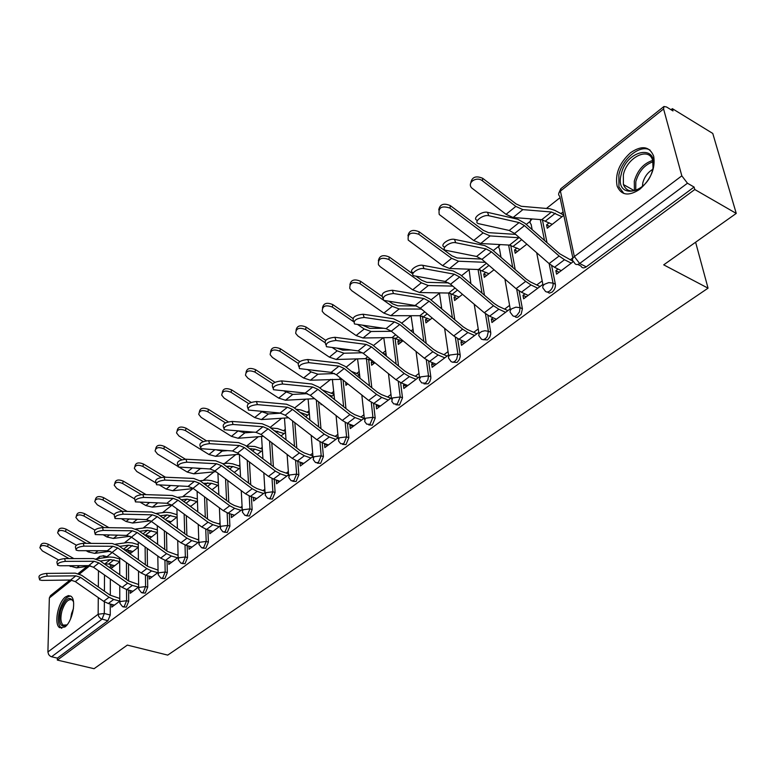 <?xml version="1.0" encoding="UTF-8"?>
<svg xmlns="http://www.w3.org/2000/svg" width="775" height="775" viewBox="0 0 775 775"><rect width="100%" height="100%" fill="white"/><g stroke="black" fill="none" stroke-linecap="round" stroke-linejoin="round"><path stroke-width="1.16" d="M547.353 292.01L549.368 293.144L552.013 292.175C554.571 289.957 555.694 287.312 555.375 284.251L553.05 283.117C553.36 286.178 552.236 288.823 549.688 291.051C547.431 292.524 545.784 292.291 544.738 290.373L543.788 289.094C542.18 287.641 542.413 286.023 544.496 284.26L548.778 282.594L553.05 283.117L549.146 263.626M514.716 316.336L515.976 317.304L517.671 317.275L521.197 314.166L522.408 308.75L520.083 307.675L519.473 311.889L516.799 315.435C514.726 316.801 513.186 316.607 512.168 314.873L511.006 313.303C509.543 311.918 509.776 310.407 511.713 308.779L515.869 307.181L520.083 307.675L516.692 289.182M483.319 339.712L487.494 339.915L489.81 337.057L490.73 334.015L490.701 332.31L488.386 331.283L487.175 336.602L485.615 338.53L483.348 339.712L481.488 339.227L478.718 335.488L479.26 333.25L481.73 331.487L484.888 330.751L488.386 331.283L485.441 313.662M453.104 362.216L457.056 362.438L459.294 359.658L460.205 356.665L460.185 354.989L457.88 353.991L456.678 359.232L454.751 361.45L452.736 362.254L451.089 361.596L448.463 357.953L448.618 356.471L449.849 355.047L457.88 353.991L455.322 337.144M424.002 383.877L428.158 383.79L429.912 381.416L430.813 378.481L430.813 376.815L428.517 375.865L427.877 379.905L425.446 383.179L421.668 382.889L419.323 379.605L420.641 376.892L428.517 375.865L426.289 359.687M395.899 404.763L399.503 405.015L402.496 397.856L400.22 396.945L397.217 404.114L393.69 403.891L391.801 401.392L392.499 397.943L400.22 396.945L398.292 381.377M368.735 424.913L372.262 425.165L375.197 418.142L372.93 417.27L369.995 424.303L366.701 424.148L364.667 421.464L365.354 418.248L372.93 417.27L371.264 402.244M342.521 444.366L345.989 444.608L348.857 437.71L346.599 436.877L343.722 443.784L340.651 443.678L338.481 440.839L339.169 437.827L346.599 436.877L345.166 422.356M317.207 463.14L320.608 463.382L323.427 456.611L321.179 455.816L318.36 462.588L315.493 462.539L313.207 459.556L313.894 456.737L321.179 455.816L319.959 441.74M292.756 481.285L296.098 481.517L298.859 474.872L296.622 474.106L293.861 480.762L291.177 480.752L288.794 477.642L289.463 475.007L296.622 474.106L295.585 460.447M269.119 498.819L272.403 499.052L275.106 492.522L272.887 491.786L270.175 498.325L267.666 498.344L265.195 495.128L265.854 492.668L272.887 491.786L272.015 478.504M246.256 515.782L249.482 516.014L252.137 509.592L249.928 508.884L247.273 515.307L244.919 515.365L242.372 512.052L243.021 509.747L249.928 508.884L249.211 495.961M224.13 532.202L227.298 532.425L229.904 526.109L227.714 525.431L225.108 531.747L222.909 531.824L220.294 528.434L220.923 526.273L227.714 525.431L227.133 512.837M202.701 548.099L205.821 548.312L208.378 542.103L206.198 541.454L203.641 547.663L201.587 547.76L198.913 544.292L199.524 542.277L206.198 541.454L205.743 529.17M181.951 563.493L185.012 563.706L187.531 557.603L185.361 556.973L182.852 563.076L180.924 563.192L178.202 559.676L178.802 557.777L185.361 556.973L185.022 544.98M161.83 578.421L164.852 578.625L167.313 572.618L165.172 572.008L162.702 578.024L160.89 578.15L158.129 574.585L158.71 572.803L165.172 572.008L164.939 560.296M142.329 592.894L145.293 593.098L147.715 587.179L145.584 586.597L143.162 592.517L141.457 592.652L138.667 589.039L139.229 587.373L145.584 586.597L145.448 575.137M123.399 606.932L126.325 607.125L128.708 601.313L126.587 600.751L124.203 606.573L122.605 606.718L119.786 603.076L120.338 601.507L126.587 600.751L126.538 589.523M65.487 596.944C57.931 602.272 53.707 624.243 59.646 627.673L64.877 626.985C72.472 621.841 76.773 599.705 70.932 596.227L68.403 595.578L65.487 596.944M630.54 152.714C619.341 162.983 614.866 174.104 617.123 186.078C621.192 195.407 628.719 196.482 639.724 189.313C650.903 179.393 655.563 168.369 653.693 156.23C649.547 146.233 641.836 145.061 630.54 152.714M736.25 213.416L663.71 264.847L708.05 288.164L167.72 655.107L127.342 645.1L94.066 668.699L57.34 660.087L694.778 189.507L736.25 213.416L712.768 133.445L672.371 108.665L671.024 109.73M560.073 197.644L546.433 208.456M530.265 221.263L526.254 224.44M514.726 233.575L513.854 234.263M498.761 246.237L493.229 250.606M468.42 270.272L461.503 275.745M439.192 293.425L430.997 299.925M411.021 315.754L401.644 323.185M383.334 337.697L373.376 345.582M356.568 358.903L346.134 367.176M330.741 379.372L319.862 387.984M305.796 399.135L294.51 408.076M281.683 418.238L270.039 427.471M258.375 436.713L246.537 446.09M235.833 454.576L224.517 463.537M214.007 471.868L203.195 480.432M192.868 488.618L182.542 496.804M171.953 505.193L162.517 512.663M151.425 521.459L143.423 527.804L144.043 527.94M131.537 537.22L124.92 542.461L125.753 542.791M112.259 552.498L106.931 556.712M672.371 108.665L672.991 110.932L666.529 106.979L663.942 106.485L663.584 108.965L681.826 175.847L687.464 183.229L579.652 263.519C577.191 265.108 575.428 264.847 574.362 262.725L573.655 261.756C571.863 260.226 572.095 258.501 574.343 256.573L681.826 175.847M694.778 189.507L694.1 187.056L687.464 183.229M110.37 564.529L110.36 568.133M110.331 579.09L110.302 595.307M110.273 604.035L110.253 615.021L104.315 613.49L101.971 619.235L51.567 656.764L50.336 656.251L48.66 654.604L47.905 651.969L49.348 597.971L50.511 595.607L70.012 580.049M51.567 656.764L57.389 658.13L57.34 660.087M130.171 550.715L132.728 551.645M129.987 550.851L130.006 553.767L138.289 547.305M130.21 590.521L130.229 593.301L138.648 587.004M148.926 536.038L151.425 537.056M148.664 536.242L148.684 537.908M149.197 576.183L149.236 579.07L158.09 572.444M168.252 520.907L170.684 522.04M168.766 561.41L168.824 564.413L178.143 557.438M198.836 541.948L189.032 549.281L188.935 546.191L191.958 547.092M209.88 530.468L212.796 531.495M209.754 530.565L209.87 533.684L220.187 525.963M231.463 514.251L234.302 515.394M231.231 514.426L231.386 517.574L242.236 509.456M253.764 497.511L256.506 498.771M253.425 497.763L253.609 500.95L265.031 492.396M276.801 480.209L276.346 480.548L279.455 481.595M276.346 480.548L276.559 483.765L288.591 474.755M300.623 462.317L300.041 462.752L303.17 463.847M300.041 462.752L300.293 465.998L312.955 456.514M320.937 403.668L321.034 404.734L321.664 404.24M325.267 443.813L324.56 444.346L327.699 445.48M324.56 444.346L324.851 447.611L338.181 437.633M347.801 383.848L345.912 385.33L345.728 382.201M350.784 424.652L349.932 425.291L353.09 426.473M349.932 425.291L350.261 428.594L364.298 418.083M372.698 360.937L371.293 362.032L374.228 363.233M371.293 362.032L371.651 365.238L374.897 362.71M377.202 404.802L376.204 405.558L379.382 406.798M376.204 405.558L376.582 408.89L391.365 397.817M399.542 339.925L397.904 341.203L400.859 342.453M397.904 341.203L398.311 344.439L403.01 340.777M404.598 384.235L403.436 385.107L406.623 386.396M403.436 385.107L403.853 388.469L419.44 376.815M427.306 318.205L425.485 319.62L428.449 320.927M425.485 319.62L425.94 322.884L432.198 318.002M433.002 362.903L431.665 363.911L434.872 365.257M431.665 363.911L432.14 367.302L448.56 355.008M456.088 295.682L454.082 297.251L457.066 298.608M454.082 297.251L454.586 300.535L462.52 294.345M462.481 340.767L460.96 341.911L464.186 343.315M460.96 341.911L461.483 345.33L478.795 332.378M485.964 272.296L483.755 274.03L486.748 275.445M483.755 274.03L484.317 277.343L494.043 269.748M493.094 317.779L491.379 319.067L494.615 320.53M491.379 319.067L491.96 322.516L510.086 308.954M516.993 248.019L514.561 249.928L517.564 251.41M514.561 249.928L515.181 253.26L526.845 244.164M524.917 293.88L522.98 295.333L526.235 296.864M522.98 295.333L523.629 298.811L542.471 284.706M549.233 222.793L546.569 224.876L549.582 226.426M546.569 224.876L547.247 228.237L563.812 215.324M558.01 269.032L555.849 270.649L559.104 272.257M555.849 270.649L556.566 274.156L573.393 261.562M542.403 219.78L547.005 242.672M551.616 265.563L555.375 284.251M510.715 245.258L515.191 269.564M519.124 290.945L522.408 308.75M480.2 269.787L484.472 295.256M487.833 315.27L490.701 332.31M450.779 293.396L454.818 319.843M457.686 338.607L460.185 354.989M422.414 316.132L426.182 343.393M428.623 361.034L430.813 376.815M395.037 338.055L398.524 365.994M400.597 382.608L402.496 397.856M368.609 359.203L371.797 387.713M373.55 403.378L375.197 418.142M343.122 380.128L345.96 408.59M347.433 423.392L348.857 437.71M318.603 401.838L320.966 428.691M322.206 442.699L323.427 456.611M294.839 422.685L296.796 448.057M297.813 461.338L298.859 474.872M271.793 442.709L273.391 466.724M274.234 479.338L275.106 492.522M249.443 461.978L250.732 484.753M251.41 496.746L252.137 509.592M227.763 480.539L228.78 502.152M229.313 513.573L229.904 526.109M206.731 498.432L207.506 518.979M207.913 529.868L208.378 542.103M186.31 515.685L186.872 535.244M187.182 545.639L187.531 557.603M166.48 532.347L166.867 550.986M167.071 560.916L167.313 572.618M147.056 535.486L147.076 536.755M147.221 548.458L147.453 566.225M147.57 575.728L147.715 587.179M128.447 550.221L128.456 552.711M128.514 564.026L128.602 580.988L99.907 560.761L93.465 558.552L64.664 558.601L65.323 561.362C59.946 562.02 57.369 563.309 57.592 565.237L59.927 565.769L88.689 565.614L94.133 561.274L65.323 561.362M128.65 590.095L128.708 601.313M695.611 242.226L708.05 288.164M111.949 564.965L114.574 565.808M111.852 565.043L111.852 567.939L119.728 561.788M111.784 604.432L111.784 607.116L119.786 601.119M563.096 211.943L560.974 213.6M441.488 307.103L440.51 307.869M413.104 329.317L411.041 330.925M385.727 350.736L382.782 353.042M359.3 371.419L356.674 373.472M333.783 391.385L331.458 393.206M309.128 410.682L307.094 412.271M285.287 429.331L283.524 430.716M262.221 447.378L260.71 448.56M239.901 464.845L238.632 465.843M218.288 481.759L217.242 482.573M197.344 498.151L196.511 498.8M177.049 514.028L176.419 514.523M694.1 187.056L586.258 266.842C583.798 268.431 582.035 268.16 580.959 266.038L577.792 264.44M57.389 658.13L107.909 620.756L110.253 615.021M138.618 583.982L138.095 584.369M149.546 538.528L157.412 532.386M158.042 569.393L157.335 569.925M169.725 522.776L177.126 517.012M178.066 554.357L177.155 555.036M190.553 506.53L197.451 501.154M198.729 538.838L197.606 539.681M212.069 489.742L218.414 484.792M220.052 522.825L218.705 523.842M234.292 472.401L240.066 467.906M242.071 506.288L240.483 507.48M257.271 454.479L262.415 450.469M264.827 489.199L262.987 490.585M281.044 435.938L285.51 432.45M288.348 471.529L286.237 473.118M305.641 416.747L309.39 413.821M312.683 453.259L310.281 455.061M331.109 396.868L334.083 394.552M337.871 434.349L335.158 436.383M357.507 376.272L359.639 374.616M363.94 414.761L360.918 417.037M384.875 354.921L386.115 353.962M390.968 394.475L387.597 397.003M418.984 373.434L415.245 376.233M448.057 351.598L443.93 354.698M478.233 328.939L473.709 332.339M509.466 305.486L504.632 309.118M541.783 281.209L536.765 284.977M572.832 257.891L570.206 259.867M47.217 576.135C41.966 576.784 39.428 578.034 39.612 579.884L41.986 580.407L70.593 580.039L75.872 575.835L47.217 576.135L46.587 573.403C41.337 574.042 38.808 575.292 38.983 577.152L39.428 579.099M119.776 598.474L110.011 595.113L81.617 575.283L75.223 573.142L46.587 573.403M119.786 601.071L113.692 599.453L109.052 597.254L80.6 577.414L75.872 575.835M114.429 605.13L108.306 603.522L103.666 601.332L75.311 581.608L70.593 580.039M40.242 546.646L40.639 545.474C41.521 542.955 44.088 542.558 48.331 544.292L47.566 546.588C43.313 544.854 40.746 545.242 39.874 547.76L42.392 550.938L58.697 560.025M119.728 561.497L110.331 559.598L100.285 561.032M114.671 565.731L108.655 564.045L104.325 563.88M119.718 558.988L113.964 557.361L109.391 557.002L95.984 558.891M73.858 558.591L48.331 544.292M69.043 558.591L47.566 546.588M90.578 565.866L76.735 567.872L68.936 565.721M57.389 564.394L56.943 562.476C56.711 560.538 59.288 559.25 64.664 558.601M138.628 584.515L128.602 580.998M138.522 587.092L132.341 585.406L127.652 583.149L98.9 562.912L94.133 561.274M132.951 591.267L126.78 589.591L122.111 587.353L93.455 567.232L88.689 565.614M83.981 546.133C78.478 546.792 75.853 548.128 76.134 550.134L78.42 550.676L107.347 550.744L112.956 546.278L83.981 546.133L83.303 543.333C77.8 543.992 75.185 545.329 75.456 547.344L75.911 549.233M158.052 570.129L147.763 566.447L118.759 545.803L112.268 543.517L83.303 543.333M157.771 572.686L151.551 570.933L146.824 568.618L117.771 547.954L112.956 546.278M152.036 576.978L145.826 575.244L141.108 572.948L112.142 552.41L107.347 550.744M67.192 624.669L66.95 624.882C60.402 628.167 58.261 623.429 60.527 610.671C65.245 598.348 69.566 595.374 73.489 601.739M73.383 601.419L72.201 599.957C68.316 598.513 64.887 602.204 61.913 611.02C60.227 617.985 60.653 622.693 63.172 625.134L66.941 624.892M70.67 596.053C66.204 596.508 62.523 601.303 59.627 610.438C57.534 619.08 58.057 624.921 61.186 627.944L61.797 628.292M621.143 174.559C625.967 149.614 659.225 143.046 652.802 169.008C647.493 194.874 614.372 199.931 621.143 174.559M653.015 168.001L652.715 160.687C649.353 146.039 626.655 157.422 623.352 174.956L623.4 184.537C626.607 191.977 632.574 192.927 641.312 187.376M642.407 186.446L642.814 182.871C644.432 176.865 647.735 172.37 652.715 169.386M650.041 150.108C640.344 143.966 622.102 158.768 618.857 174.966L618.934 186.92L623.933 193.508M58.009 531.602L58.367 530.526C59.239 527.882 61.855 527.446 66.214 529.228L65.458 531.534C61.099 529.751 58.474 530.178 57.612 532.832L60.13 536.019L76.444 545.222M138.289 547.198L128.66 545.154L119.582 546.385M132.912 551.5L123.816 549.398M138.26 544.66L132.302 542.926L127.701 542.529L115.63 544.147M91.169 543.382L66.214 529.228M86.325 543.352L65.458 531.534M110.031 551.277L94.792 553.379L88.389 551.965L86.132 550.696M76.328 516.102L76.648 515.123C77.5 512.333 80.164 511.858 84.649 513.689L83.913 516.014C79.418 514.183 76.754 514.658 75.892 517.438L78.411 520.635L94.86 530.052M157.335 532.444L147.55 530.274L139.51 531.311M151.687 536.852L144.295 534.75M157.373 529.916L151.183 528.056L146.553 527.62L135.799 528.986M108.965 527.678L84.649 513.689M104.092 527.61L83.913 516.014M129.977 536.271L113.392 538.441L106.95 536.968L103.811 535.167M103.249 530.41C97.592 531.078 94.938 532.464 95.257 534.566L126.587 535.409L132.38 530.798L103.249 530.41L102.542 527.581C96.894 528.24 94.23 529.625 94.56 531.737L95.025 533.587M178.085 555.317L167.516 551.451L138.202 530.371L131.663 528.017L102.542 527.581M177.62 557.826L171.352 556.004L166.586 553.631L137.223 532.541L132.38 530.798M171.711 562.253L165.453 560.451L160.696 558.097L131.421 537.133L126.587 535.409M123.128 514.183C117.335 514.862 114.632 516.295 115.01 518.485L146.436 519.589L152.413 514.833L123.128 514.183L122.392 511.326C116.599 511.994 113.906 513.428 114.293 515.627L114.748 517.438M198.768 540.039L187.889 535.98L158.265 514.455L151.667 512.013L122.392 511.326M198.1 542.5L191.783 540.601L186.978 538.17L157.296 516.634L152.413 514.833M191.997 547.063L185.69 545.193L180.895 542.781L151.309 521.372L146.436 519.589M143.666 497.424C137.718 498.102 134.966 499.594 135.412 501.89L166.925 503.266L173.096 498.344L143.666 497.424L142.9 494.528C136.962 495.206 134.211 496.698 134.666 499.003L135.121 500.757M220.11 524.278L212.757 521.992L208.911 520.006L178.967 498.015L172.321 495.496L142.9 494.528M219.218 526.68L212.873 524.714L208.02 522.214L178.017 500.204L173.096 498.344M212.922 531.398L206.586 529.451L201.742 526.971L171.837 505.106L166.925 503.266M95.228 500.108L95.49 499.245C96.332 496.31 99.055 495.787 103.666 497.666L102.939 500.011C98.318 498.122 95.596 498.645 94.763 501.58L97.263 504.777L114.051 514.513M176.855 517.216L167.003 514.949L160.086 515.782M171.033 521.759L166.354 520.325M177.068 514.726L170.636 512.74L165.986 512.256L156.54 513.379M127.265 511.442L103.666 497.666M122.372 511.326L102.939 500.011M150.486 520.829L132.573 523.038L126.083 521.498L121.985 519.114M114.719 483.6L114.942 482.883C115.756 479.773 118.536 479.192 123.293 481.139L122.576 483.484C117.819 481.546 115.029 482.127 114.225 485.228L116.725 488.415L134.55 498.897M196.976 501.522L187.066 499.139L181.36 499.778M190.979 506.201L189.458 505.717M197.373 499.071L190.698 496.94L186.029 496.417L177.921 497.308M146.097 494.634L123.293 481.139M141.379 494.595L122.576 483.484M171.604 504.942L152.365 507.15L145.826 505.533L140.682 502.51M134.86 466.56L135.024 465.988C135.799 462.714 138.638 462.065 143.549 464.07L142.852 466.434C137.94 464.428 135.092 465.068 134.327 468.352L136.807 471.52L156.037 482.999M217.736 485.324L211.488 483.28L203.37 483.29M218.337 482.941L211.391 480.655L206.693 480.074L199.96 480.762M165.463 477.226L143.549 464.07M161.219 477.439L142.852 466.434M193.382 488.56L172.777 490.749L166.199 489.064L159.921 485.324M164.891 480.103C158.778 480.791 155.978 482.341 156.502 484.743L188.083 486.4L194.457 481.323L164.891 480.103L164.097 477.168C157.993 477.855 155.194 479.405 155.717 481.817L156.172 483.522M242.168 508.022L234.505 505.562L230.621 503.527L200.357 481.043L193.653 478.437L164.097 477.168M241.035 510.357L234.641 508.313L229.749 505.746L199.417 483.251L194.457 481.323M234.534 515.23L228.15 513.205L223.268 510.657L193.033 488.308L188.083 486.4M155.659 448.948L155.775 448.56C156.502 445.082 159.398 444.375 164.474 446.439L163.806 448.812C158.72 446.749 155.814 447.456 155.087 450.934L157.557 454.073L177.843 466.366M239.146 468.613L232.868 466.502L226.145 466.279M239.979 466.298L232.733 463.847L228.024 463.208L222.716 463.702M185.428 459.217L164.474 446.439M181.844 459.798L163.806 448.812M215.925 471.684L193.857 473.825L187.23 472.062L179.664 467.48M201.8 468.584L196.627 468.332M186.833 462.191C180.556 462.898 177.708 464.506 178.298 467.015L209.947 468.972L216.535 463.731L186.833 462.191L186.01 459.226C179.732 459.924 176.894 461.532 177.485 464.06L177.94 465.698M264.953 491.243L256.961 488.589L253.057 486.497L222.454 463.508L215.702 460.815L186.01 459.226M263.568 493.491L257.126 491.36L252.195 488.725L221.534 465.717L216.535 463.731M256.845 498.519L250.422 496.417L245.501 493.801L214.937 470.948L209.947 468.972M177.155 430.745L177.213 430.551C177.882 426.87 180.846 426.095 186.107 428.217L185.448 430.6C180.188 428.478 177.223 429.263 176.545 432.944L178.996 436.034L208.959 454.499L215.634 456.339L239.262 454.276M261.262 451.37L254.936 449.161L249.734 448.744M262.328 449.132L254.781 446.487L246.266 446.109M206.402 440.791L186.107 428.217M203.273 441.634L185.448 430.6M227.269 450.643L222.193 451.079L217.058 450.043M209.541 443.658C203.079 444.375 200.182 446.051 200.861 448.677L232.558 450.963L239.368 445.528L209.541 443.658L208.678 440.655C202.227 441.372 199.33 443.048 200.008 445.693L200.463 447.272M288.523 473.903L280.182 471.045L276.239 468.894L245.297 445.373L238.497 442.583L208.678 440.655M286.847 476.063L280.376 473.845L275.396 471.132L244.406 447.601L239.368 445.528M279.901 481.256L273.439 479.076L268.47 476.383L237.576 453.007L232.558 450.963M199.378 411.932C200.008 408.037 203.04 407.185 208.475 409.365L207.845 411.777C202.382 409.588 199.349 410.45 198.739 414.354L201.161 417.396L231.425 436.335L238.138 438.272L263.442 436.315M284.096 433.554L274.185 430.658M285.433 431.404L277.547 428.556L270.678 427.965M228.325 421.871L208.475 409.365M225.554 422.908L207.845 411.777M253.754 432.169L244.919 432.828L238.574 431.094M233.042 424.477C226.387 425.213 223.442 426.957 224.208 429.708L255.934 432.324L262.987 426.705L233.042 424.477L232.151 421.435C225.506 422.172 222.561 423.915 223.326 426.676L223.772 428.188M312.916 456L304.188 452.9L300.206 450.682L268.935 426.618L262.086 423.722L232.151 421.435M310.93 458.035L304.41 455.729L299.392 452.939L268.063 428.846L262.987 426.705M303.742 463.411L297.242 461.135L292.233 458.364L261.001 434.446L255.934 432.324M222.299 392.557C222.987 388.527 226.087 387.626 231.618 389.873L231.008 392.286C225.331 390.028 222.231 390.988 221.718 395.143L224.091 398.098L254.655 417.551L261.407 419.585L288.523 417.783M307.704 415.138L300.002 412.358M309.332 413.104L301.088 410.023L296.011 409.239M251.177 402.399L231.618 389.873M280.967 413.162L268.421 413.947L260.952 411.438M248.717 403.61L231.008 392.286M257.387 404.608C250.538 405.354 247.535 407.175 248.397 410.062L280.133 413.036L287.438 407.224L257.387 404.608L256.457 401.528C249.608 402.283 246.615 404.104 247.477 407.001L247.913 408.425M338.162 437.488L329.026 434.126L325.016 431.849L293.396 407.204L286.498 404.201L256.457 401.528M335.846 439.386L329.288 436.984L324.231 434.107L292.543 409.442L287.438 407.224M328.406 444.947L321.867 442.573L316.82 439.725L285.239 415.235L280.133 413.036M282.623 384.012C275.561 384.787 272.509 386.686 273.468 389.709L305.205 393.061L312.761 387.035L282.623 384.012L281.654 380.903C274.592 381.668 271.55 383.567 272.509 386.609L272.926 387.955M364.085 418.248L354.756 414.693L350.707 412.339L318.728 387.093L311.782 383.983L281.654 380.903M361.644 420.069L355.047 417.57L349.942 414.606L317.905 389.341L312.761 387.035M353.942 425.833L347.355 423.363L342.269 420.428L310.339 395.347L305.205 393.061M308.799 362.652C301.514 363.446 298.404 365.432 299.47 368.6L331.177 372.368L339.014 366.12L308.799 362.652L307.782 359.503C300.506 360.288 297.397 362.274 298.472 365.461L298.879 366.72M390.774 398.263L381.397 394.552L377.318 392.131L344.991 366.255L337.997 363.02L307.782 359.503M388.362 400.074L381.736 397.459L376.592 394.407L344.197 368.512L339.014 366.12M380.38 406.042L373.763 403.465L368.629 400.433L336.35 374.732L331.177 372.368M335.963 340.477C328.435 341.3 325.277 343.383 326.459 346.706L358.108 350.901L366.246 344.42L335.963 340.477L334.907 337.29C327.389 338.103 324.231 340.186 325.423 343.528L325.8 344.681M418.452 377.551L409.026 373.686L404.908 371.177L372.223 344.652L365.18 341.281L334.907 337.29M416.059 379.333L409.403 376.611L404.211 373.463L371.457 346.9L366.246 344.42M407.786 385.533L401.14 382.84L395.957 379.721L363.31 353.361L358.108 350.901M364.173 317.45C356.403 318.302 353.177 320.482 354.485 323.969L386.057 328.629L394.504 321.896L364.173 317.45L363.068 314.224C355.308 315.076 352.082 317.246 353.4 320.753L353.758 321.809L332.32 307.065C325.548 304.546 322.197 305.98 322.245 311.356L324.338 313.778L356.122 335.527L363.02 337.987L392.14 337.571L402.496 341.174M447.146 356.064L437.672 352.024L433.535 349.448L400.472 322.226L393.39 318.728L363.068 314.224M444.792 357.827L438.098 354.989L432.867 351.734L399.745 324.483L394.504 321.896M436.209 364.25L429.524 361.45L424.312 358.224L391.298 331.177L386.057 328.629M393.487 293.522C385.466 294.413 382.182 296.689 383.615 300.351L415.08 305.495L423.847 298.511L393.487 293.522L392.344 290.257C384.323 291.138 381.038 293.415 382.482 297.096L382.811 298.036M476.935 333.773L467.422 329.549L463.247 326.885L429.815 298.937L422.695 295.294L392.344 290.257M474.61 335.507L467.887 332.533L462.627 329.172L429.127 301.194L423.847 298.511M465.698 342.172L458.994 339.247L453.733 335.914L420.35 308.159L415.08 305.495M246.024 372.513C246.77 368.328 249.947 367.389 255.576 369.685L254.994 372.116C249.075 369.791 245.917 370.847 245.501 375.274L247.835 378.132L278.7 398.118L285.491 400.249L314.553 398.66M332.107 396.093L328.242 394.601M334.054 394.204L322.526 390.087M274.98 382.327L255.576 369.685M307.51 393.661L292.747 394.417L284.057 391.026M272.848 383.732L254.994 372.116M270.591 351.753C271.395 347.403 274.67 346.415 280.395 348.769L279.843 351.211C273.672 348.818 270.436 349.99 270.155 354.708L272.422 357.449L303.597 377.997L310.417 380.225L342.085 379.295M359.6 374.645L351.327 371.332M319.358 371.06L313.216 370.382M299.78 361.634L280.395 348.769M334.606 373.55L317.934 374.189L311.104 371.923L307.888 369.791M298.046 363.272L279.843 351.211M296.06 330.247C296.922 325.723 300.283 324.667 306.125 327.098L305.602 329.54C299.14 327.089 295.847 328.377 295.721 333.424L297.91 336.011L329.385 357.149L336.243 359.484L365.383 358.651L372.513 360.782M385.718 354.262L382.337 352.867M350.746 349.98L342.715 350.155L337.522 348.314M325.674 340.312L306.125 327.098M362.535 352.77L344.042 353.226L337.173 350.852L332.475 347.684M324.56 342.347L305.602 329.54M322.478 307.946C323.398 303.228 326.847 302.114 332.814 304.614L332.32 307.065M383.586 328.28L369.733 328.387L362.913 325.355M352.78 318.37L332.814 304.614M391.433 331.293L371.099 331.497L364.202 328.997L357.847 324.638M349.893 284.812C350.862 279.891 354.407 278.709 360.511 281.267L360.065 283.737C352.945 281.16 349.525 282.739 349.806 288.484L351.772 290.712L383.867 313.1L390.794 315.687L419.876 315.716L430.27 319.513M416.718 305.951L397.769 305.796L392.644 303.848L389.118 301.368M381.484 296.011L360.511 281.267M421.464 309.08L399.183 308.954L392.247 306.328L383.896 300.468M382.831 299.722L360.065 283.737M378.365 260.797C379.392 255.643 383.034 254.394 389.292 257.029L388.876 259.499C381.387 256.874 377.909 258.618 378.442 264.759L380.263 266.745L412.668 289.821L419.624 292.533L448.638 293.047L452.387 317.808M459.071 297.038L448.638 293.047L455.022 288.019M448.715 282.894L426.87 282.342L421.726 280.298L416.146 276.297M412.823 273.914L389.292 257.029M452.755 286.101L428.333 285.539L421.368 282.788L388.876 259.499M423.993 268.625C418.674 267.423 409.355 274.079 413.918 275.793L445.238 281.461L454.353 274.195L423.993 268.625L422.782 265.321C417.473 264.101 408.163 270.766 412.726 272.49L413.027 273.323M507.867 310.61L498.315 306.202L494.111 303.442L460.311 274.738L453.142 270.95L422.782 265.321M505.591 312.315L498.838 309.206L493.53 305.738L459.662 276.995L454.353 274.195M496.329 319.252L489.587 316.181L484.298 312.742L450.537 284.231L445.238 281.461M407.95 235.852C409.035 230.456 412.784 229.109 419.198 231.832L418.829 234.312C410.924 231.628 407.388 233.566 408.241 240.114L442.583 265.631L449.568 268.489L478.495 269.526L488.957 273.72M481.566 259.053L457.105 257.978L451.941 255.827L419.198 231.832M485.402 262.328L458.616 261.223L451.631 258.327L418.829 234.312M455.739 242.72C450.314 241.364 440.578 248.513 445.451 250.228L476.596 256.467L486.08 248.911L455.739 242.72L454.479 239.368C449.054 238.002 439.328 245.162 444.201 246.896L444.472 247.603M540.02 286.547L530.439 281.926L526.206 279.077L492.028 249.569L484.821 245.617L454.479 239.368M537.782 288.213L531.02 284.968L525.673 281.373L491.427 251.827L486.08 248.911M528.163 295.42L521.401 292.214L516.063 288.658L481.924 259.354L476.596 256.467M438.737 209.928C439.861 204.251 443.717 202.818 450.314 205.617L449.994 208.097C441.634 205.385 438.059 207.526 439.251 214.501L473.69 240.492L480.694 243.495L509.504 245.094L519.986 249.511M515.646 234.379L488.541 232.645L483.358 230.378L450.314 205.617M519.531 237.78L490.11 235.929L483.096 232.888L449.994 208.097M488.812 215.721C483.28 214.21 473.089 221.892 478.291 223.607L509.233 230.456L519.114 222.58L488.812 215.721L487.494 212.331C481.963 210.8 471.781 218.502 476.993 220.226L477.216 220.827M573.19 261.369L559.589 253.725L525.033 223.374L517.787 219.248L487.494 212.331M571.282 263.142L564.491 259.732L559.114 256.021L524.481 225.632L519.114 222.58M561.265 270.64L554.483 267.278L549.107 263.597L514.59 233.459L509.233 230.456M470.774 182.948C471.946 176.981 475.918 175.441 482.709 178.318L482.438 180.807C476.712 176.032 466.85 182.483 471.578 187.85L506.056 214.326L513.079 217.494L541.744 219.693L552.246 224.353M561.991 216.738L551.49 212.011L522.873 209.618L515.85 206.412L482.438 180.807M563.764 215.062L554.716 210.325L549.882 208.756L521.255 206.286L516.063 203.903L482.709 178.318M663.584 108.965L560.422 191.096L574.343 256.573L579.652 263.519L586.258 266.842M104.499 574.992L104.422 591.199M104.373 601.797L104.315 613.49L98.154 614.236L98.27 597.583M98.347 586.966L98.464 570.749M89.474 566.031L79.408 574.042M71.755 580.126L49.348 597.971M47.905 651.969L98.154 614.236L98.725 616.522L100.702 618.683L107.909 620.756M540.32 219.587L544.505 240.473M508.613 245.045L512.711 267.423M478.068 269.506L482.021 293.173M420.253 315.725L423.78 341.417M392.867 337.59L396.141 364.066M366.43 358.689L369.442 385.824M340.893 379.062L343.625 406.749M316.326 400.045L318.661 426.889M292.572 420.932L294.51 446.293M269.555 440.994L271.134 465.01M247.225 460.302L248.494 483.067M225.573 478.902L226.562 500.505M204.552 496.823L205.307 517.361M184.15 514.116L184.702 533.665M164.348 530.807L164.717 549.436M145.119 546.937L145.322 564.713M126.373 549.64L126.383 551.228M126.422 562.543L126.499 579.506M308.121 399.009L309.913 420.069M332.368 379.304L334.558 399.59M357.566 358.873L360.036 378.297M383.77 337.687L386.367 356.132M411.041 315.706L413.598 333.027M439.444 292.892L441.76 308.915M469.069 269.187L470.88 283.708M500.001 244.561L498.587 247.254L499.536 249.066L501.008 257.319M532.328 218.967L531.757 219.373C529.751 221.175 529.548 222.832 531.127 224.343L532.163 229.632M103.211 555.636L104.567 557.68M572.89 258.143L559.812 196.414C558.058 194.835 558.262 193.062 560.422 191.096L560.984 188.587L663.797 106.601M99.093 558.455L103.462 557.835M98.561 558.533L99.675 556.402L103.889 555.849L108.432 557.138M108.306 603.522L113.692 599.453M75.311 581.608L80.6 577.414M103.666 601.332L109.052 597.254M113.964 559.879L108.655 564.045M71.387 565.711L70.38 566.525M79.486 565.663L76.735 567.872M110.331 559.598L105.032 563.774M126.78 589.591L132.341 585.406M93.455 567.232L98.9 562.912M122.111 587.353L127.652 583.149M145.826 575.244L151.551 570.933M112.142 552.41L117.771 547.954M141.108 572.948L146.824 568.618M70.641 618.76L71.581 613.49L73.46 608.501M623.4 184.537L634.405 190.708L634.299 181.118C637.554 170.209 643.667 163.331 652.647 160.464M652.967 161.791C644.529 164.804 638.803 171.411 635.81 181.621L635.742 190.34M132.312 545.464L126.848 549.756M89.948 550.705L88.389 551.965M98.096 550.725L94.792 553.379M128.66 545.154L123.535 549.194M151.222 530.623L145.584 535.041M109.101 535.225L106.95 536.968M117.287 535.312L113.392 538.441M147.55 530.274L143.026 533.839M165.453 560.451L171.352 556.004M131.421 537.133L137.223 532.541M160.696 558.097L166.586 553.631M185.69 545.193L191.783 540.601M151.309 521.372L157.296 516.634M180.895 542.781L186.978 538.17M206.586 529.451L212.873 524.714M171.837 505.106L178.017 500.204M201.742 526.971L208.02 522.214M170.694 515.327L165.298 519.56M128.863 519.25L126.083 521.498M137.088 519.415L132.573 523.038M167.003 514.949L163.138 517.991M190.776 499.555L186.078 503.246M149.265 502.762L145.826 505.533M157.528 502.994L152.365 507.15M187.066 499.139L183.898 501.638M211.488 483.28L207.545 486.39M170.335 485.722L166.199 489.064M178.647 486.041L172.777 490.749M207.768 482.835L205.336 484.743M228.15 513.205L234.641 508.313M193.033 488.308L199.417 483.251M223.268 510.657L229.749 505.746M232.868 466.502L229.72 468.972M192.123 468.11L187.23 472.062M200.202 468.73L193.857 473.825M229.129 465.998L227.492 467.296M250.422 496.417L257.126 491.36M214.937 470.948L221.534 465.717M245.501 493.801L252.195 488.725M254.936 449.161L252.65 450.963M214.656 449.897L208.959 454.499M222.193 451.079L215.634 456.339M251.177 448.628L250.393 449.248M273.439 479.076L280.376 473.845M237.576 453.007L244.406 447.601M268.47 476.383L275.396 471.132M277.741 431.258L276.365 432.334M237.964 431.045L231.425 436.335M244.919 432.828L238.138 438.272M297.242 461.135L304.41 455.729M261.001 434.446L268.063 428.846M292.233 458.364L299.392 452.939M261.659 411.893L254.655 417.551M268.421 413.947L261.407 419.585M321.867 442.573L329.288 436.984M285.239 415.235L292.543 409.442M316.82 439.725L324.231 434.107M347.355 423.363L355.047 417.57M310.339 395.347L317.905 389.341M342.269 420.428L349.942 414.606M373.763 403.465L381.736 397.459M336.35 374.732L344.197 368.512M368.629 400.433L376.592 394.407M401.14 382.84L409.403 376.611M363.31 353.361L371.457 346.9M395.957 379.721L404.211 373.463M429.524 361.45L438.098 354.989M391.298 331.177L399.745 324.483M424.312 358.224L432.867 351.734M458.994 339.247L467.887 332.533M420.35 308.159L429.127 301.194M453.733 335.914L462.627 329.172M285.946 392.257L278.7 398.118M292.747 394.417L285.491 400.249M311.104 371.923L303.597 377.997M317.934 374.189L310.417 380.225M340.632 378.142L339.557 378.994M370.033 358.777L369.2 359.426M337.173 350.852L329.385 357.149M344.042 353.226L336.243 359.484M367.65 356.858L365.383 358.651M398.088 336.747L395.967 338.404M364.202 328.997L356.122 335.527M371.099 331.497L363.02 337.987M395.686 334.771L392.14 337.571M427.219 313.865L423.712 316.617M392.247 306.328L383.867 313.1M399.183 308.954L390.794 315.687M424.787 311.841L419.876 315.716M457.483 290.092L452.484 294.025M421.368 282.788L412.668 289.821M428.333 285.539L419.624 292.533M489.587 316.181L498.838 309.206M450.537 284.231L459.662 276.995M484.298 312.742L493.53 305.738M488.948 265.379L482.341 270.572M451.631 258.327L442.583 265.631M458.616 261.223L449.568 268.489M486.468 263.248L478.495 269.526M521.401 292.214L531.02 284.968M481.924 259.354L491.427 251.827M516.063 288.658L525.673 281.373M521.701 239.669L513.35 246.218M483.096 232.888L473.69 240.492M490.11 235.929L480.694 243.495M518.882 237.702L509.504 245.094M554.483 267.278L564.491 259.732M514.59 233.459L524.481 225.632M549.107 263.597L559.114 256.021M555.326 213.251L545.581 220.904M515.85 206.412L506.056 214.326M522.873 209.618L513.079 217.494M551.49 212.011L541.744 219.693M125.899 542.771L121.123 543.411M119.786 602.117L119.757 585.706M119.747 574.75L119.718 557.787M143.927 527.949L139.965 528.453M138.657 588.002L138.502 571.107M138.396 559.783L138.241 542.016M162.392 512.682L159.553 513.021M158.11 573.461L157.809 556.033M157.616 544.331L157.296 525.702M178.172 558.465L177.717 540.485M177.407 528.366L176.913 508.817M198.865 542.994L198.235 524.413M197.809 511.858L197.112 491.321M220.236 527.019L219.403 507.799M218.85 494.779L217.92 473.176M242.294 510.531L241.257 490.623M240.541 477.1L239.349 454.344M265.098 493.481L263.81 472.847M262.938 458.781L261.543 436.461M288.668 475.869L287.108 454.441M286.043 439.783L284.464 418.054M313.052 457.637L311.192 435.356M338.287 438.776L336.079 415.565M364.424 419.246L361.828 395.017M391.511 398.999L388.469 373.666M419.595 378.016L416.059 351.463M448.735 356.238L444.618 328.338M468.575 269.167L468.478 270.126M478.998 333.628L474.213 304.226M499.052 244.513L498.8 246.13M510.444 310.145L504.893 279.058M530.807 218.85L530.284 221.224M543.13 285.723L536.688 252.747M560.79 188.742L558.852 193.082M99.491 556.547L96.672 558.794M87.188 566.36L78.139 573.577M65.11 625.609L63.172 625.134"/></g></svg>
